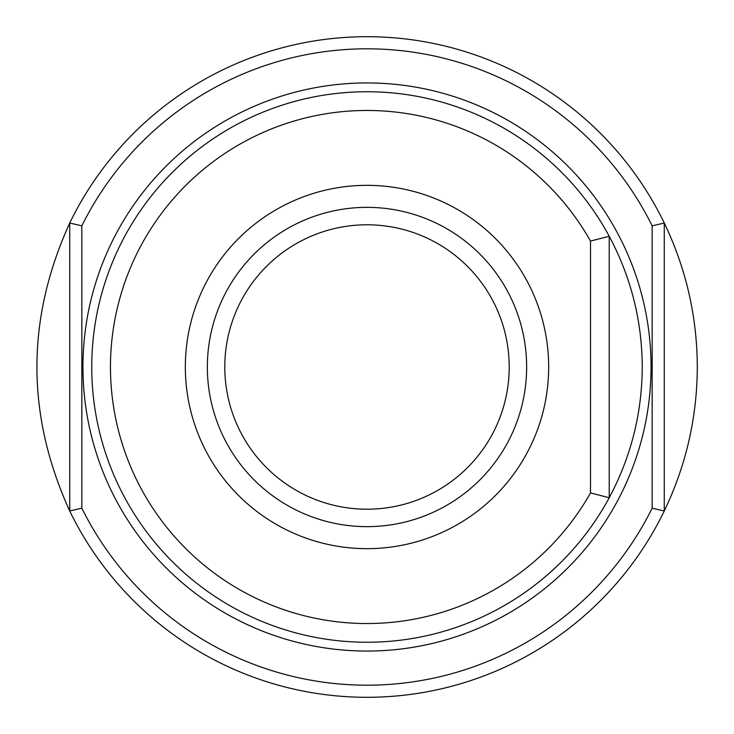 <?xml version="1.0" encoding="UTF-8"?>
<svg xmlns="http://www.w3.org/2000/svg" width="734" height="734" viewBox="0 0 734 734"><rect width="100%" height="100%" fill="white"/><g stroke="black" fill="none" stroke-linecap="round" stroke-linejoin="round"><path stroke-width="1.1" d="M509.212 367A142.213 142.213 0 0 0 367 224.787A142.213 142.213 0 0 0 224.787 367A142.213 142.213 0 0 0 367 509.212A142.213 142.213 0 0 0 509.212 367M652.159 508.167L664.27 510.974C686.097 465.466 697.107 417.472 697.3 367C697.107 316.528 686.097 268.534 664.27 223.026L664.27 510.974A330.3 330.3 0 0 1 69.73 510.974L69.73 223.026C25.993 319.006 25.993 414.994 69.73 510.974L81.841 508.167L81.841 225.833A318.189 318.189 0 0 1 652.159 225.833L652.159 508.167A318.189 318.189 0 0 1 81.841 508.167M81.841 225.833L69.73 223.026A330.3 330.3 0 0 1 664.27 223.026L652.159 225.833M590.503 241.082L609.22 236.265L609.22 497.735C631.011 456.878 642.021 413.306 642.25 367C642.021 320.694 631.011 277.122 609.22 236.265A275.25 275.25 0 0 0 192.097 154.461A275.25 275.25 0 0 0 192.097 579.539A275.25 275.25 0 0 0 609.22 497.735L590.503 492.918L590.503 241.082A256.533 256.533 0 0 0 202.795 169.903A256.533 256.533 0 0 0 202.795 564.097A256.533 256.533 0 0 0 590.503 492.918M526.645 367A159.645 159.645 0 0 0 287.178 228.742A159.645 159.645 0 0 0 287.178 505.258A159.645 159.645 0 0 0 526.645 367M651.058 367A284.058 284.058 0 0 0 224.971 121A284.058 284.058 0 0 0 224.971 613A284.058 284.058 0 0 0 651.058 367M548.665 367A181.665 181.665 0 0 0 276.168 209.676A181.665 181.665 0 0 0 276.168 524.324A181.665 181.665 0 0 0 548.665 367"/></g></svg>
